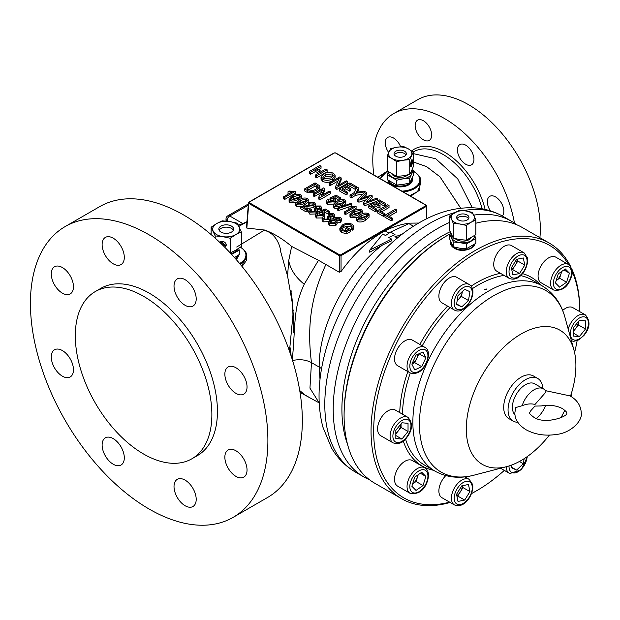<?xml version="1.0" encoding="UTF-8"?>
<svg xmlns="http://www.w3.org/2000/svg" width="620" height="620" viewBox="0 0 620 620"><rect width="100%" height="100%" fill="white"/><g stroke="black" fill="none" stroke-linecap="round" stroke-linejoin="round"><path stroke-width="0.93" d="M522.187 405.682C526.822 403.837 531.092 403.434 534.998 404.457L546.104 391.871A18.453 10.656 120 0 0 543.376 388.825A18.453 10.656 120 0 0 534.146 389.74A18.453 10.656 120 0 0 522.187 405.682L515.739 407.565L514.848 412.835C514.832 419.43 518.583 425.08 526.109 429.776C535.161 434.636 545.36 436.178 556.714 434.403C569.966 433.124 582.692 421.414 581.273 412.835C580.824 405.519 577.065 399.877 570.02 395.901L545.352 390.615M543.376 388.825L534.673 383.803A18.453 10.656 120 0 0 525.45 384.718A18.453 10.656 120 0 0 513.794 399.737A18.453 10.656 120 0 0 514.972 414.811M542.81 388.5A24.606 14.206 120 0 0 537.749 378.471A24.606 14.206 120 0 0 518.793 385.067A24.606 14.206 120 0 0 508.051 409.828A24.606 14.206 120 0 0 513.143 421.089A24.606 14.206 120 0 0 517.778 422.236M537.749 378.471L533.402 375.96A24.606 14.206 120 0 0 514.445 382.555A24.606 14.206 120 0 0 503.704 407.317A24.606 14.206 120 0 0 508.795 418.578L513.143 421.089M549.398 435.116A77.5 44.741 -60 0 1 506.618 466.659A77.5 44.741 -60 0 1 466.302 428.908A77.5 44.741 -60 0 1 513.794 338.776A77.5 44.741 -60 0 1 573.95 350.037A77.5 44.741 -60 0 1 575.895 365.63A77.5 44.741 -60 0 1 570.485 396.172M564.804 410.207A77.5 44.741 -60 0 1 560.829 417.911M486.165 288.881L484.708 289.718L486.165 288.881L486.375 289.54M568.424 264.446L555.9 257.215A14.764 8.525 120 0 0 538.982 270.599A14.764 8.525 120 0 0 541.136 282.782L553.66 290.013A14.764 8.525 -60 0 1 551.505 277.838A14.764 8.525 -60 0 1 568.424 264.446C572.322 268.103 573.244 272.389 571.183 277.303C567.982 287.091 562.146 291.33 553.66 290.013M568.199 329.119A14.764 8.525 -60 0 1 572.764 320.238A14.764 8.525 -60 0 1 585.365 314.882L572.841 307.652A14.764 8.525 120 0 0 562.642 310.457M456.305 277.062A14.764 8.525 120 0 0 441.75 286.13A14.764 8.525 120 0 0 441.944 302.839L454.468 310.07A14.764 8.525 -60 0 1 454.274 293.361A14.764 8.525 -60 0 1 468.829 284.293A14.764 8.525 -60 0 1 469.224 284.502L456.7 277.272A14.764 8.525 120 0 0 456.305 277.062M406.054 340.264A14.764 8.525 120 0 0 395.537 353.129A14.764 8.525 120 0 0 397.575 365.668L410.107 372.899A14.764 8.525 -60 0 1 408.061 360.36A14.764 8.525 -60 0 1 418.578 347.495A14.764 8.525 -60 0 1 424.863 347.332L412.339 340.093A14.764 8.525 120 0 0 406.054 340.264M568.525 264.507A145.77 84.157 120 0 0 452.615 269.871A145.77 84.157 120 0 0 373.666 431.164A145.77 84.157 120 0 0 449.624 502.138M471.525 493.536A145.77 84.157 120 0 0 476.741 490.676A145.77 84.157 120 0 0 504.324 470.41M574.585 352.602A145.77 84.157 120 0 0 577.127 340.698M571.392 268.072A147.614 85.227 -60 0 1 579.808 310.643L579.808 311.674A145.77 84.157 120 0 0 572.035 271.289M524.063 252.844L511.539 245.613A14.764 8.525 120 0 0 499.178 250.681A14.764 8.525 120 0 0 493.946 266.794A14.764 8.525 120 0 0 496.775 271.18L509.299 278.411A14.764 8.525 -60 0 1 506.47 274.024A14.764 8.525 -60 0 1 511.702 257.912A14.764 8.525 -60 0 1 524.063 252.844L527.457 257.951C529.046 266.887 519.932 282.689 509.299 278.411M382.796 415.454A14.764 8.525 120 0 0 380.634 435.666L393.158 442.897A14.764 8.525 -60 0 1 395.32 422.685A14.764 8.525 -60 0 1 407.921 417.33L395.397 410.099A14.764 8.525 120 0 0 382.796 415.454M395.421 473.92A14.764 8.525 120 0 0 397.575 486.103L410.107 493.334A14.764 8.525 -60 0 1 407.952 481.151A14.764 8.525 -60 0 1 424.863 467.767L412.339 460.536A14.764 8.525 120 0 0 395.421 473.92M445.803 475.602A14.764 8.525 120 0 0 439.107 493.318A14.764 8.525 120 0 0 441.944 497.705L454.468 504.936A14.764 8.525 -60 0 1 451.639 500.549A14.764 8.525 -60 0 1 456.863 484.437A14.764 8.525 -60 0 1 469.224 479.368L464.915 476.881M450.143 502.44A147.614 85.227 -60 0 1 401.628 498.743A147.614 85.227 -60 0 1 371.054 431.164A147.614 85.227 -60 0 1 435.488 282.612A147.614 85.227 -60 0 1 549.243 243.063A147.614 85.227 -60 0 1 570.764 266.786M450.794 241.777A12.237 7.068 0 0 0 450.577 243.094L456.165 249.426C461.644 251.007 466.752 250.565 471.479 248.093L475.005 243.924M549.243 243.063L522.273 227.501A147.614 85.227 120 0 0 475.858 223.223M450.918 233.43A147.614 85.227 120 0 0 448.469 234.81A147.614 85.227 120 0 0 344.092 415.601A147.614 85.227 120 0 0 374.658 483.174L401.628 498.743M344.092 415.601L344.092 414.09A145.77 84.157 -60 0 1 447.16 235.561L448.469 234.81M450.577 243.094A12.237 7.068 0 0 0 456.165 249.023A12.237 7.068 0 0 0 471.479 248.093A12.237 7.068 0 0 0 474.974 243.947M474.277 244.435A11.687 6.75 180 0 1 471.084 247.868A11.687 6.75 180 0 1 458.35 249.325A11.687 6.75 180 0 1 451.135 243.094L451.135 242.552M476.741 490.676L475.432 491.428A147.614 85.227 -60 0 1 471.495 493.621M450.197 231.694A141.461 81.677 120 0 0 441.944 236.065A141.461 81.677 120 0 0 347.464 444.067M369.427 479.686A147.614 85.227 -60 0 1 363.785 476.896A147.614 85.227 -60 0 1 341.163 358.608A147.614 85.227 -60 0 1 437.596 228.532A147.614 85.227 -60 0 1 449.787 222.317M320.005 379.525L319.184 367.071C318.486 325.887 347.045 271.211 382.703 244.885L391.491 240.909L391.491 239.033L388.779 237.452L395.01 234.639L390.654 232.027L385.516 235.561L382.796 233.98L369.753 250.139L391.491 239.033M292.214 360.6C299.398 358.965 305.823 359.631 311.472 362.615L309.954 388.151L319.122 402.845M397.567 237.94L395.118 236.856L402.566 233.957M369.753 250.139L369.753 252.239L382.703 244.885M321.555 368.729A19.685 11.362 0 0 0 319.184 367.071L311.472 362.615C306.102 320.835 313.301 291.989 325.887 264.492L339.303 272.242L339.303 255.649L339.737 254.897L340.613 254.897L341.047 255.649L341.047 271.537L339.303 272.242M341.047 271.537C354.268 253.208 368.931 239.63 385.051 230.81L388.918 233.136M418.748 223.045L409.758 223.146C401.822 224.037 393.584 226.595 385.051 230.81M394.901 236.693L397.056 235.863M473.812 215.109A147.614 85.227 -60 0 1 511.399 221.224A147.614 85.227 -60 0 1 516.638 224.703M308.055 396.637L300.018 392.336M304.234 394.266L299.731 390.577M291.222 356.298L289.928 346.596L289.098 350.067M264.616 229.989C273.521 233.267 282.534 238.754 291.656 246.435L318.471 260.307L304.234 284.247C295.639 277.349 290.462 269.499 288.711 260.695L287.564 276.008L292.221 302.583L293.128 313.162L289.928 346.596M304.234 284.247C292.904 308.256 295.748 324.834 292.237 360.398M264.135 230.307C276.218 233.081 280.511 246.605 280.744 251.945L287.564 276.008M318.471 260.307L325.887 264.492M340.613 254.897L425.855 205.685L426.289 206.437L341.047 255.649A1.232 0.713 180 0 1 339.303 255.649L248.806 203.399L249.24 202.647L339.737 254.897M264.554 230.036L246.853 228.075L248.806 202.353L248.806 203.399L248.93 202.112L249.24 202.647M396.715 209.947L387.438 215.31L392.367 218.155L391.204 218.821L384.974 215.225L395.405 209.196L396.715 209.947L396.715 211.963L389.174 216.31M392.367 218.155L392.367 220.162L391.204 220.828L384.974 217.233L384.974 215.225M389.027 205.514L379.75 210.87L384.679 213.714L383.524 214.388L377.286 210.785L387.725 204.763L389.027 205.514L389.027 207.522L381.494 211.877M384.679 213.714L384.679 215.729L383.524 216.396L377.286 212.799L377.286 210.785M380.045 205.514L379.029 206.103L374.968 203.755L371.202 205.933L376.565 209.033L375.402 209.7L368.737 205.848L379.169 199.826L385.694 203.593L384.54 204.259L379.316 201.244L375.983 203.174L380.045 205.514L380.045 207.522L379.029 208.111L374.968 205.763L372.938 206.94M376.565 209.033L376.565 211.04L375.402 211.707L368.737 207.855L368.737 205.848M385.694 203.593L385.694 205.6L384.54 206.266L379.316 203.251L377.719 204.174M376.611 201.306L364.878 205.631L363.452 204.809L363.452 202.802L369.218 196.78L358.895 200.175L357.5 199.369L365.366 191.851L366.715 192.634L360.352 198.726L371.124 195.176L372.178 195.781L372.178 197.796L369.125 200.973M366.404 199.71L358.895 202.182L357.5 201.376L357.5 199.369M366.715 192.634L366.715 194.641L363.553 197.672M362.948 194.161L355.686 195.3L351.339 197.811L350.029 197.059L350.029 195.052L354.384 192.541L356.988 187.015L358.531 187.907L358.531 189.914L357.492 192.123M350.757 188.604L349.742 189.193L345.681 186.852L341.915 189.023L347.278 192.123L346.115 192.789L339.45 188.945L349.889 182.916L356.415 186.682L355.252 187.349L350.029 184.342L346.696 186.264L350.757 188.604L350.757 190.619L349.742 191.2L345.681 188.86L343.651 190.03M347.278 192.123L347.278 194.13L346.115 194.804L339.45 190.952L339.45 188.945M356.12 188.86L355.252 189.364L350.029 186.349L348.44 187.271M347.278 181.412L347.278 183.419L336.838 189.441L335.536 188.689L335.536 186.682L339.194 178.382L330.173 183.582L329.158 183.001L339.597 176.971L341.186 177.893L337.729 185.752L346.262 180.823L347.278 181.412L336.838 187.434L335.536 186.682M338.009 181.071L330.173 185.597L329.158 185.008L329.158 183.001M341.186 177.893L341.186 179.901L338.915 185.062M335.087 175.46L335.087 177.467L332.428 180.776C329.344 182.59 326.089 182.807 322.679 181.435L321.021 179.25L321.021 177.243L323.764 173.894C326.817 172.081 330.042 171.872 333.444 173.259L335.087 175.46L332.428 178.769C329.344 180.583 326.089 180.8 322.679 179.428L321.021 177.243M296.035 202.298L289.974 202.717L289.075 201.438L289.075 199.431L292.555 196.021C294.903 194.262 297.615 193.766 300.7 194.533L301.522 196.284L301.227 198.819M298.112 200.524L298.112 199.229L301.615 195.788L301.522 198.292M356.934 217.372L350.874 217.798L349.967 216.512L349.967 214.504L353.454 211.095C355.795 209.335 358.515 208.839 361.599 209.614L362.413 211.358L362.127 213.892M359.011 215.597L359.011 214.303L362.514 210.862L362.413 213.365M333.513 204.088L327.476 204.29L326.43 202.825L326.43 200.818L327.771 199.004L328.988 199.547L328.019 200.865L328.553 201.647L332.894 201.213L334.126 199.772L333.459 198.842L330.94 198.578L330.01 197.865L336.172 195.246L340.38 197.672L339.156 198.377L335.862 196.47L332.894 197.733L334.846 198.392L335.746 199.71L334.033 201.802L334.033 203.422M328.988 199.547L328.747 201.748M333.459 198.842L333.459 200.833L330.94 200.585L330.01 199.873L330.01 197.865M340.38 197.672L340.38 199.679L339.714 200.066M339.055 200.322L335.862 198.485L335.296 198.726M335.746 199.71L335.683 202.143M321.113 192.642L314.348 196.548L313.263 195.92L313.263 193.913L323.702 187.891L324.857 188.558L320.943 195.897L329.259 191.1L330.344 191.72L319.904 197.749L318.75 197.083L318.75 199.09L319.904 199.756L330.344 193.734L330.344 191.72M324.857 188.558L324.857 190.565L322.485 195.006M315.262 192.766L307.667 192.688L304.591 190.913L304.591 188.906L315.03 182.877L319.44 185.643L319.842 186.659L316.913 189.929L316.913 191.805M319.842 186.659L319.842 188.666L318.347 190.983M337.544 208.599L334.203 208.165L333.297 206.886L333.297 204.879L336.776 201.469C339.125 199.702 341.837 199.214 344.922 199.981L345.743 201.733L345.743 203.74L343.41 206.034M342.341 206.406L342.341 204.678L345.844 201.237L345.743 203.74M351.695 203.895L338.381 208.568L337.544 208.088L350.866 203.414L351.695 203.895L351.695 205.902L350.804 206.212M348.913 206.879L338.381 210.583L337.544 210.103L337.544 208.088M356.097 206.437L356.097 208.444L345.526 214.551L344.441 213.923L344.441 211.916L352.71 207.142L348.913 206.832L350.137 206.127L356.097 206.437L345.526 212.544L344.441 211.916M349.564 208.956L348.913 208.839L348.913 206.832M365.653 220.147C363.304 221.913 360.592 222.402 357.515 221.627L356.608 220.348L356.608 218.341L360.096 214.931C362.437 213.164 365.157 212.676 368.241 213.443L369.055 215.194L369.055 217.202L365.653 220.147L365.653 218.139C363.304 219.899 360.592 220.394 357.515 219.62L356.608 218.341M365.653 218.139L369.156 214.698L369.055 217.202M295.205 191.363L295.205 193.37L284.627 199.477L283.542 198.85L283.542 196.842L291.811 192.068L288.021 191.75L289.238 191.053L295.205 191.363L284.627 197.47L283.542 196.842M288.672 193.882L288.021 193.766L288.021 191.75M308.163 202.128L308.163 200.121L304.753 203.065C302.413 204.825 299.7 205.321 296.616 204.546L295.717 203.267L299.197 199.857C301.545 198.09 304.257 197.594 307.342 198.369L308.256 199.624L308.163 202.128L303.149 205.917M300.623 206.847L296.616 206.553L295.717 205.274L295.717 203.267M315.224 203.67L313.829 205.499L303.335 206.863L307.404 209.211L306.179 209.909L300.623 206.7L312.767 204.856L313.619 203.771L312.984 202.887L309.163 203.182L308.217 202.476L314.115 202.283L315.224 203.67L315.224 205.677L313.829 207.506L306.42 208.638M307.404 209.211L307.404 211.219L306.179 211.924L300.623 208.715L300.623 206.7M312.984 204.894L309.163 205.189L308.217 204.484L308.217 202.476M315.967 213.939L309.837 214.187L308.799 212.745L308.799 210.73L310.116 208.894L311.333 209.444L310.364 210.792L310.938 211.56L314.875 211.312L315.851 210.087L314.309 208.824L315.673 208.188L315.402 206.003L320.532 205.987L321.501 207.344L320.276 208.979L316.967 209.529L317.339 210.296L315.967 211.931L315.967 213.373M311.333 209.444L311.101 211.645M315.2 211.18L314.309 210.831L314.309 208.824M319.478 208.638L316.347 208.715M321.501 207.344L321.501 209.351L320.276 210.986L316.967 211.536M317.339 210.296L317.138 212.9M322.152 217.969L316.464 218.015L315.417 216.551L315.417 214.543L316.758 212.73L317.975 213.28L317.006 214.597L317.541 215.373L321.873 214.938L323.113 213.497L322.447 212.575L319.928 212.304L318.998 211.59L325.159 208.971L329.36 211.397L328.143 212.102L324.849 210.203L321.881 211.467L323.834 212.118L324.733 213.435L323.02 215.528L323.02 216.837M317.975 213.28L317.735 215.473M322.447 214.582L319.928 214.319L318.998 213.598L318.998 211.59M329.36 211.397L329.336 213.419M328.685 213.799L328.143 214.109L324.849 212.21L324.283 212.451M324.733 213.435L324.733 215.442L324.004 216.837M329.251 221.611L323.121 221.859L322.082 220.41L322.082 218.403L323.4 216.566L324.617 217.116L323.648 218.457L324.221 219.232L328.158 218.984L329.135 217.76L327.592 216.488L328.957 215.861L328.685 213.667L333.816 213.66L334.785 215.016L333.56 216.644L330.251 217.194L330.623 217.969L329.251 219.604L329.251 221.03M324.617 217.116L324.384 219.317M328.484 218.852L327.592 218.504L327.592 216.488M332.762 216.31L329.631 216.38M334.785 215.016L334.785 217.023L333.56 218.659L330.251 219.209M330.623 217.969L330.615 220.085M334.591 219.705L335.474 217.728L340.535 217.535L341.473 218.837L340.178 220.495L336.815 220.983L337.14 223.851L335.776 225.51L329.84 225.742L328.732 224.215L328.732 222.208L330.259 220.271L334.591 219.705L334.382 219.069L334.382 219.643M341.473 218.837L341.473 220.844L340.178 222.503L336.815 222.999M346.596 230.562L345.759 230.082L345.759 228.067L346.983 227.37L350.641 229.478L346.82 231.686L341.628 230.539L339.853 228.16L342.527 224.928C345.619 223.068 348.858 222.867 352.269 224.316L353.819 226.3L352.679 228.152L351.323 227.679L352.09 226.401L350.951 224.959C348.363 223.897 345.937 224.091 343.658 225.533L341.45 228.013L342.783 229.795L346.425 230.663L348.339 229.555L345.759 228.067M350.641 229.478L350.641 231.485L346.82 233.694L341.628 232.547L339.853 230.175L339.853 228.16M353.819 226.3L353.819 228.315L352.679 230.16L351.323 229.687L351.323 227.679M351.571 227.424L350.951 226.967C348.363 225.912 345.937 226.099 343.658 227.54L341.822 229.013M327.128 169.779L327.128 171.786L316.688 177.808L315.386 177.056L315.386 175.049L320.315 172.205L315.526 169.438L310.597 172.29L309.295 171.531L319.734 165.509L321.036 166.261L316.688 168.772L321.47 171.531L325.826 169.02L327.128 169.779L316.688 175.801L315.386 175.049M318.572 173.205L315.526 171.453L310.597 174.298L309.295 173.546L309.295 171.531M321.036 166.261L321.036 168.268L318.432 169.779M310.597 172.29L310.597 174.298M315.526 169.438L315.526 171.453M316.688 175.801L316.688 177.808M343.658 225.533L343.658 227.54M350.951 224.959L350.951 226.967M352.679 228.152L352.679 230.16M341.628 230.539L341.628 232.547M346.82 231.686L346.82 233.694M337.14 221.844L335.776 223.502L335.776 225.51M335.776 223.502L329.84 223.727L329.84 225.742M329.84 223.727L328.732 222.208M336.59 218.341L335.738 219.371L336.211 220.054L339.094 219.868L339.907 218.829L339.45 218.162L336.59 218.341L336.59 220.216M331.344 220.898L330.297 222.185L330.925 223.107L334.692 222.874L335.738 221.565L335.102 220.658L331.344 220.898L330.987 223.138M335.102 222.673L331.344 222.906M335.102 220.658L335.102 222.611M339.45 220.178L336.59 220.348M339.45 218.162L339.45 219.627M340.178 220.495L340.178 222.503M329.251 219.604L323.121 219.852L322.082 218.403M328.957 215.861L332.537 215.985L333.281 215.047L332.762 214.303L329.631 214.373L328.685 213.667M333.56 216.644L333.56 218.659M329.631 214.373L329.631 216.21M332.762 214.303L332.762 215.838M328.484 216.837L328.484 218.775M323.121 219.852L323.121 221.859M323.02 215.528L316.464 216.008L315.417 214.543M324.849 210.203L324.849 212.21M328.143 212.102L328.143 214.109M319.928 212.304L319.928 214.319M322.447 212.575L322.447 214.559M316.464 216.008L316.464 218.015M315.967 211.931L309.837 212.179L308.799 210.73M315.673 208.188L319.254 208.312L319.998 207.374L319.478 206.631L316.347 206.7L315.402 206.003M320.276 208.979L320.276 210.986M316.347 206.7L316.347 208.537M319.478 206.631L319.478 208.173M315.2 209.172L315.2 211.102M309.837 212.179L309.837 214.187M313.829 205.499L313.829 207.506M306.97 206.623L306.97 208.63M309.163 203.182L309.163 205.189M312.984 202.887L312.984 204.724M306.179 209.909L306.179 211.924M304.753 203.065L304.753 205.073M300.281 200.477L297.236 203.221L297.732 203.941L303.676 202.438L306.722 199.718L306.21 198.974L300.281 200.477L300.281 202.492L297.957 204.05M306.21 200.981L300.281 202.492M306.21 198.974L306.21 200.686M296.616 204.546L296.616 206.553M284.627 197.47L284.627 199.477M361.181 215.559L358.128 218.294L358.631 219.015L364.576 217.512L367.621 214.799L367.11 214.047L361.181 215.559L361.181 217.566L358.856 219.124M367.11 216.054L361.181 217.566M367.11 214.047L367.11 215.76M357.515 219.62L357.515 221.627M345.526 212.544L345.526 214.551M338.381 208.568L338.381 210.583M342.341 204.678C339.993 206.437 337.28 206.933 334.203 206.158L333.297 204.879M337.869 202.097L334.815 204.833L335.319 205.553L341.256 204.05L344.309 201.329L343.798 200.585L337.869 202.097L337.869 204.104L335.544 205.662M343.798 202.593L337.869 204.104M343.798 200.585L343.798 202.298M334.203 206.158L334.203 208.165M316.913 189.929C314.014 191.82 310.93 192.068 307.667 190.681L304.591 188.906M306.892 188.829L308.76 189.898L312.883 190.526L315.844 189.294L317.99 186.24L314.89 184.21L306.892 188.829M318.169 186.814L317.99 187.434M317.99 188.248L314.89 186.217L308.636 189.828M316.727 185.264L316.727 187.279M314.89 184.21L314.89 186.217M307.667 190.681L307.667 192.688M318.75 197.083L322.663 189.743L314.348 194.541L313.263 193.913M319.904 197.749L319.904 199.756M314.348 194.541L314.348 196.548M334.033 201.802L327.476 202.275L326.43 200.818M335.862 196.47L335.862 198.485M339.156 198.377L339.156 200.283M330.94 198.578L330.94 200.585M327.476 202.275L327.476 204.29M359.011 214.303C356.663 216.07 353.95 216.558 350.874 215.783L349.967 214.504M354.539 211.722L351.486 214.458L351.99 215.179L357.934 213.675L360.979 210.963L360.468 210.211L354.539 211.722L354.539 213.729L352.214 215.287M360.468 212.218L354.539 213.729M360.468 210.211L360.468 211.924M350.874 215.783L350.874 217.798M298.112 199.229C295.771 200.996 293.058 201.485 289.974 200.71L289.075 199.431M293.64 196.649L290.594 199.384L291.09 200.105L297.034 198.601L300.08 195.889L299.569 195.137L293.64 196.649L293.64 198.656L291.315 200.213M299.569 197.144L293.64 198.656M299.569 195.137L299.569 196.85M289.974 200.71L289.974 202.717M323.873 178.777L330.987 177.925L333.304 175.328L332.266 173.918L325.206 174.732L322.881 177.421L323.873 178.777M332.894 176.398L332.266 175.925L325.206 176.739L323.284 178.335M332.266 173.918L332.266 175.925M325.206 174.732L325.206 176.739M322.679 179.428L322.679 181.435M332.428 178.769L332.428 180.776M330.173 183.582L330.173 185.597M336.838 187.434L336.838 189.441M349.742 189.193L349.742 191.2M345.681 186.852L345.681 188.86M350.029 184.342L350.029 186.349M355.252 187.349L355.252 189.364M356.415 186.682L356.415 188.248M346.115 192.789L346.115 194.804M358.531 187.907L356.461 192.285L364.048 191.092L365.257 191.789L355.686 193.293L351.339 195.804L350.029 195.052M351.339 195.804L351.339 197.811M355.686 193.293L355.686 195.3M372.178 195.781L366.149 202.074L376.464 198.261L377.611 198.927L364.878 203.624L363.452 202.802M358.895 200.175L358.895 202.182M364.878 203.624L364.878 205.631M377.611 198.927L377.611 200.725M379.029 206.103L379.029 208.111M374.968 203.755L374.968 205.763M379.316 201.244L379.316 203.251M384.54 204.259L384.54 206.266M375.402 209.7L375.402 211.707M383.524 214.388L383.524 216.396M391.204 218.821L391.204 220.828M246.853 228.075L246.806 227.618M245.977 252.867L246.683 260.106L242.071 266.499M236.724 247.031L264.298 230.198M233.112 517.375L267.561 497.488A167.911 96.945 -120 0 0 293.299 362.94A167.911 96.945 -120 0 0 183.605 214.97A167.911 96.945 -120 0 0 99.65 206.654L65.209 226.54A167.911 96.945 -120 0 0 39.463 361.096A167.911 96.945 -120 0 0 149.157 509.059A167.911 96.945 -120 0 0 233.112 517.375A167.911 96.945 -120 0 0 258.858 382.827A167.911 96.945 -120 0 0 149.157 234.856A167.911 96.945 -120 0 0 65.209 226.54M185.109 480.128A15.686 9.052 -120 0 0 177.266 479.353A15.686 9.052 -120 0 0 174.863 491.916A15.686 9.052 -120 0 0 185.109 505.742A15.686 9.052 -120 0 0 192.952 506.517A15.686 9.052 -120 0 0 195.354 493.946A15.686 9.052 -120 0 0 185.109 480.128M113.212 438.619A15.686 9.052 -120 0 0 105.369 437.836A15.686 9.052 -120 0 0 102.967 450.407A15.686 9.052 -120 0 0 113.212 464.225A15.686 9.052 -120 0 0 121.055 465.008A15.686 9.052 -120 0 0 123.458 452.437A15.686 9.052 -120 0 0 113.212 438.619M62.372 350.556A15.686 9.052 -120 0 0 54.529 349.781A15.686 9.052 -120 0 0 52.127 362.351A15.686 9.052 -120 0 0 62.372 376.17A15.686 9.052 -120 0 0 70.215 376.945A15.686 9.052 -120 0 0 72.618 364.374A15.686 9.052 -120 0 0 62.372 350.556M62.372 267.53A15.686 9.052 -120 0 0 54.529 266.755A15.686 9.052 -120 0 0 52.127 279.326A15.686 9.052 -120 0 0 62.372 293.144A15.686 9.052 -120 0 0 70.215 293.919A15.686 9.052 -120 0 0 72.618 281.356A15.686 9.052 -120 0 0 62.372 267.53M113.212 238.181A15.686 9.052 -120 0 0 105.369 237.406A15.686 9.052 -120 0 0 102.967 249.969A15.686 9.052 -120 0 0 113.212 263.795A15.686 9.052 -120 0 0 121.055 264.57A15.686 9.052 -120 0 0 123.458 251.999A15.686 9.052 -120 0 0 113.212 238.181M185.109 279.69A15.686 9.052 -120 0 0 177.266 278.915A15.686 9.052 -120 0 0 174.863 291.485A15.686 9.052 -120 0 0 185.109 305.303A15.686 9.052 -120 0 0 192.952 306.079A15.686 9.052 -120 0 0 195.354 293.508A15.686 9.052 -120 0 0 185.109 279.69M235.949 367.753A15.686 9.052 -120 0 0 228.106 366.97A15.686 9.052 -120 0 0 225.703 379.541A15.686 9.052 -120 0 0 235.949 393.359A15.686 9.052 -120 0 0 243.792 394.142A15.686 9.052 -120 0 0 246.194 381.571A15.686 9.052 -120 0 0 235.949 367.753M235.949 450.771A15.686 9.052 -120 0 0 228.106 449.996A15.686 9.052 -120 0 0 225.703 462.567A15.686 9.052 -120 0 0 235.949 476.385A15.686 9.052 -120 0 0 243.792 477.16A15.686 9.052 -120 0 0 246.194 464.597A15.686 9.052 -120 0 0 235.949 450.771M191.875 458.8L197.439 455.584A96.565 55.754 -120 0 0 212.242 378.208A96.565 55.754 -120 0 0 149.157 293.113A96.565 55.754 -120 0 0 100.882 288.331L95.309 291.547A96.565 55.754 -120 0 0 80.507 368.923A96.565 55.754 -120 0 0 143.592 454.018A96.565 55.754 -120 0 0 191.875 458.8A96.565 55.754 -120 0 0 206.677 381.424A96.565 55.754 -120 0 0 143.592 296.329A96.565 55.754 -120 0 0 95.309 291.547M241.614 265.941L246.528 256.982L246.528 255.649A20.297 11.718 180 0 1 240.157 264.174M238.468 255.146L238.468 255.083A12.237 7.068 180 0 1 238.468 255.146A12.237 7.068 180 0 1 236.057 259.362M235.794 259.051A12.237 7.068 0 0 0 238.444 255.099M425.855 205.685L425.855 205.181L335.792 153.186M243.389 223.867A3.689 1.961 63.6 0 1 242.931 223.619L238.274 224.983M248.356 203.957L227.858 215.799A3.689 2.131 60 0 1 229.71 215.977L242.931 223.619L246.954 221.673M420.492 181.18L419.275 190.449L410.634 196.183M460.738 208.243L439.983 176.824L426.583 166.633L413.23 161.921M409.696 195.649L417.609 191.557L420.492 184.101M472.316 207.785L457.707 178.878L435.79 158.767L413.23 153.597M412.424 179.567A12.237 7.068 180 0 1 412.432 179.823A12.237 7.068 180 0 1 406.038 186.031A12.237 7.068 180 0 1 393.537 185.752A12.237 7.068 180 0 1 387.965 180.11M388.043 180.172A12.237 7.068 0 0 0 393.537 185.248A12.237 7.068 0 0 0 406.038 185.527A12.237 7.068 0 0 0 412.432 179.32A12.237 7.068 0 0 0 412.215 177.994M400.629 146.769A11.687 6.75 -120 0 0 393.522 138.004A11.687 6.75 -120 0 0 387.678 137.423A11.687 6.75 -120 0 0 388.67 152.466M423.414 120.745A11.687 6.75 -120 0 0 417.57 120.164A11.687 6.75 -120 0 0 415.78 129.534A11.687 6.75 -120 0 0 423.414 139.826A11.687 6.75 -120 0 0 429.257 140.407A11.687 6.75 -120 0 0 431.047 131.045A11.687 6.75 -120 0 0 423.414 120.745M465.69 145.15A11.687 6.75 -120 0 0 459.846 144.576A11.687 6.75 -120 0 0 458.056 153.938A11.687 6.75 -120 0 0 465.69 164.238A11.687 6.75 -120 0 0 471.533 164.811A11.687 6.75 -120 0 0 473.324 155.45A11.687 6.75 -120 0 0 465.69 145.15M502.262 215.946A11.687 6.75 -120 0 0 502.952 206.398A11.687 6.75 -120 0 0 495.582 196.928A11.687 6.75 -120 0 0 489.738 196.346A11.687 6.75 -120 0 0 490.343 210.815M514.476 223.154A101.486 58.59 -120 0 0 444.555 118.552A101.486 58.59 -120 0 0 393.808 113.53A101.486 58.59 -120 0 0 373.876 174.964M539.904 237.677A101.486 58.59 -120 0 0 468.565 104.695A101.486 58.59 -120 0 0 417.818 99.665L393.808 113.53M390.654 232.027L408.89 223.619L413.54 226.238M534.967 406.077L530.743 410.765L529.612 412.835C528.821 412.959 530.115 414.346 533.487 416.989C544.972 425.506 569.982 415.795 566.517 412.835C567.238 412.618 565.944 411.238 562.642 408.681C556.435 405.472 549.289 404.565 541.206 405.953L534.967 406.077M536.378 418.353A18.453 10.656 120 0 0 545.608 405.387M411.866 364.111L416.012 355.136L423.018 351.943L425.886 357.717L421.739 366.691L414.733 369.892L411.866 364.111M419.027 353.764L425.886 357.717M418.864 353.834L414.788 362.677L421.739 366.691M411.928 363.979L414.788 362.677M411.959 363.925A8.634 4.983 120 0 0 416.857 358.19A8.634 4.983 120 0 0 417.981 354.237M516.607 259.315L523.311 257.959L524.776 265.073L519.537 273.544L512.833 274.9L511.368 267.786L516.607 259.315M524.776 265.073L517.816 261.059L517.421 259.152M517.816 261.059L512.577 269.522L519.537 273.544M512.577 269.522L511.764 269.692M511.647 269.127A8.634 4.983 120 0 0 515.197 265.29A8.634 4.983 120 0 0 517.212 259.191M395.831 438.511L395.831 430.373L401.93 422.778L408.038 423.328L408.038 431.458L401.93 439.053L395.831 438.511M395.831 433.969L398.025 431.241A8.634 4.983 120 0 0 401.062 423.863L401.078 427.443L408.038 431.458M395.831 433.38A8.634 4.983 120 0 0 398.025 431.241L401.078 427.443M395.831 435.527L401.93 439.053M458.002 295.663L464.706 289.284L469.937 291.702L468.472 300.506L461.776 306.892L456.537 304.474L458.002 295.663M462.342 291.532L461.512 296.492L468.472 300.506M461.512 296.492L457.173 300.623M456.63 303.924L461.776 306.892M457.196 300.506A8.634 4.983 120 0 0 458.164 299.685A8.634 4.983 120 0 0 462.249 292.09A8.634 4.983 120 0 0 462.326 291.547M416.012 490.443L411.866 486.25L414.733 477.16L421.739 472.262L425.886 476.454L423.018 485.545L416.012 490.443M420.329 473.246L425.886 476.454M417.95 474.912A8.634 4.983 120 0 1 417.493 476.982A8.634 4.983 120 0 1 412.594 483.949L416.059 481.523L418.198 474.734M416.059 481.523L423.018 485.545M585.482 320.881L585.482 329.011L579.375 336.606L573.275 336.063L573.275 327.926L579.375 320.331L585.482 320.881M578.522 321.4L578.522 324.996L585.482 329.011M573.275 331.522L578.522 324.996M573.275 333.079L579.375 336.606M573.275 330.933A8.634 4.983 120 0 0 575.468 328.794A8.634 4.983 120 0 0 578.507 321.416M519.428 461.482L523.311 463.721L516.607 470.1L511.368 467.682L511.818 464.992M523.311 463.721L524.148 458.692M511.461 467.131L516.607 470.1M565.3 268.948L569.439 273.141L566.572 282.224L559.566 287.122L555.427 282.929L558.294 273.846L565.3 268.948M563.89 269.933L569.439 273.141M566.572 282.224L559.62 278.21L561.759 271.421M559.62 278.21L556.148 280.627A8.634 4.983 120 0 0 561.046 273.668A8.634 4.983 120 0 0 561.511 271.599M464.706 500.069L458.002 501.425L456.537 494.311L461.776 485.84L468.472 484.491L469.937 491.598L464.706 500.069L457.746 496.054L456.932 496.217M457.746 496.054L462.985 487.584L462.59 485.677M462.985 487.584L469.937 491.598M456.816 495.651A8.634 4.983 120 0 0 460.365 491.815A8.634 4.983 120 0 0 462.373 485.724M235.515 258.742A11.687 6.75 0 0 0 237.817 255.51M231.617 254.401L239.258 250.147L239.258 254.549L234.492 257.563M231.221 253.968A11.687 6.75 0 0 0 234.492 252.642A11.687 6.75 0 0 0 237.754 248.992M239.258 250.147L238.553 248.465M230.935 253.658A11.075 6.394 0 0 0 236.933 249.504M211.133 227.215L215.179 235.926L222.727 236.638L230.268 238.258L235.794 234.616L241.32 231.88L237.274 223.169L229.726 221.542A13.532 7.812 0 0 0 216.659 223.564A13.532 7.812 0 0 0 213.156 231.113A13.532 7.812 0 0 0 222.727 236.638A13.532 7.812 0 0 0 235.794 234.616A13.532 7.812 0 0 0 239.297 227.067A13.532 7.812 0 0 0 229.726 221.542L222.185 220.836L216.659 223.564L211.133 227.215L211.133 234.6M224.316 233.205A7.378 4.263 180 0 1 218.845 229.09A7.378 4.263 180 0 1 228.137 224.975A7.378 4.263 180 0 1 233.608 229.09A7.378 4.263 180 0 1 224.316 233.205M233.329 230.245A7.378 4.263 0 0 0 228.137 227.284A7.378 4.263 0 0 0 219.124 230.245M230.268 238.258L230.268 252.913L235.794 250.178L241.32 246.535L241.32 231.88M215.179 238.134L215.179 235.926M224.688 247.163A3.619 2.852 -155.1 0 0 226.006 245.938A3.619 2.852 -155.1 0 0 222.727 241.467A3.619 2.852 -155.1 0 0 219.782 242.374M224.572 247.039A3.619 2.852 -155.1 0 0 226.052 245.838M220.418 242.846L220.371 242.939A1.55 1.225 24.9 0 1 223.316 243.73L223.316 244.575L225.316 244.877L225.316 245.722L223.123 245.605M220.379 242.947A1.55 1.225 24.9 0 1 223.223 243.931L223.316 244.575M222.224 244.722L222.224 243.776L221.224 243.761M225.316 244.877L225.223 245.931M223.223 244.776L225.223 245.086M411.882 178.777L411.882 179.32A11.687 6.75 180 0 1 404.666 185.55A11.687 6.75 180 0 1 391.933 184.086A11.687 6.75 180 0 1 388.74 180.66M396.699 185.039L403.217 184.427L409.735 183.024L409.735 178.188L403.217 178.8L396.699 180.211L396.699 185.039L387.159 179.529L387.159 174.701L388.36 171.756M396.699 180.211L387.159 174.701M409.735 183.024L413.23 175.499L413.23 170.663L409.735 178.188M412.029 169.803L413.23 170.663M407.821 174.879A8.843 5.107 180 0 1 393.94 175.894A8.843 5.107 180 0 1 391.863 174.011M411.587 170.787A11.687 6.75 180 0 1 411.479 174.034A11.687 6.75 180 0 1 403.217 178.8A11.687 6.75 180 0 1 391.933 177.056A11.687 6.75 180 0 1 388.531 171.872M409.735 174.391L403.217 175.793L396.699 176.406L387.159 170.895L387.159 156.116L391.933 158.48A11.687 6.75 0 0 0 403.217 160.224L409.735 159.611L409.735 174.391L411.479 171.019L413.23 166.865L413.23 152.086L408.456 148.932A11.687 6.75 0 0 0 397.164 147.188A11.687 6.75 0 0 0 388.903 151.962A11.687 6.75 0 0 0 391.933 158.48L396.699 161.626L403.217 160.224A11.687 6.75 0 0 0 411.479 155.45A11.687 6.75 0 0 0 408.456 148.932L403.682 146.576L397.164 147.188L390.654 148.591L387.159 156.116M396.699 176.406L396.699 161.626M406.131 154.628A6.154 3.55 180 0 1 399.389 157.224A6.154 3.55 180 0 1 394.041 153.706A6.154 3.55 180 0 1 394.25 152.784A6.154 3.55 180 0 1 400.993 150.187A6.154 3.55 180 0 1 406.34 153.706A6.154 3.55 180 0 1 406.131 154.628M394.374 154.861A6.154 3.55 180 0 1 400.195 152.466A6.154 3.55 180 0 1 406.007 154.861M409.735 159.611L413.23 152.086M411.479 160.286A3.619 0.767 98.8 0 0 410.587 164.238A3.619 0.767 98.8 0 0 410.928 166.811A3.619 0.767 98.8 0 0 411.479 166.191A3.619 0.767 98.8 0 0 412.37 162.239A3.619 0.767 98.8 0 0 412.036 159.666A3.619 0.767 98.8 0 0 411.479 160.286M410.765 166.679A3.619 0.767 98.8 0 0 411.122 166.137A3.619 0.767 98.8 0 0 411.827 163.61M412.021 162.06A3.619 0.767 98.8 0 0 411.843 159.735M411.014 161.696L411.618 162.386L412.153 162.076L412.153 162.921L411.347 164.649L411.347 162.959L410.812 165.804L411.447 161.719M412.153 162.076L411.618 163.231L411.618 162.386M449.787 234.445L449.787 239.274L453.282 246.799L459.792 248.209L466.31 248.822L475.858 243.311L475.858 238.475L466.31 243.986L459.792 242.583L453.282 241.971L449.787 234.445L450.988 233.585M474.657 235.53L475.858 238.475M453.282 246.799L453.282 241.971M466.31 248.822L466.31 243.986M474.486 235.647A11.687 6.75 180 0 1 471.084 240.831A11.687 6.75 180 0 1 459.792 242.583A11.687 6.75 180 0 1 451.531 237.809A11.687 6.75 180 0 1 451.422 234.569M471.146 237.786A8.843 5.107 180 0 1 469.077 239.677A8.843 5.107 180 0 1 455.196 238.654M475.858 234.67L466.31 240.18L459.792 239.568L453.282 238.165L449.787 230.64L449.787 215.861L451.531 219.232A11.687 6.75 -0 0 0 459.792 223.998A11.687 6.75 -0 0 0 471.084 222.254L475.858 219.899L475.858 234.67M466.31 240.18L466.31 225.401L471.084 222.254A11.687 6.75 -0 0 0 474.106 215.737A11.687 6.75 -0 0 0 465.845 210.963A11.687 6.75 -0 0 0 454.561 212.714A11.687 6.75 -0 0 0 451.531 219.232L453.282 223.386L459.792 223.998L466.31 225.401M468.759 216.566A6.154 3.55 180 0 1 468.968 217.481A6.154 3.55 180 0 1 463.621 221.007A6.154 3.55 180 0 1 456.878 218.403A6.154 3.55 180 0 1 456.669 217.481A6.154 3.55 180 0 1 462.016 213.962A6.154 3.55 180 0 1 468.759 216.566M457.002 218.635A6.154 3.55 180 0 1 462.822 216.24A6.154 3.55 180 0 1 468.635 218.635M475.858 219.899L472.363 212.373L465.845 210.963L459.327 210.351L449.787 215.861M453.282 223.386L453.282 238.165M573.95 350.037L564.998 317.479A104.796 60.504 120 0 0 483.654 302.258A104.796 60.504 120 0 0 419.43 424.134A104.796 60.504 120 0 0 473.951 475.183L506.618 466.659M405.526 439.022A107.02 61.791 120 0 0 424.623 465.147L435.031 471.154A107.02 61.791 -60 0 1 412.866 422.166A107.02 61.791 -60 0 1 459.583 314.464A107.02 61.791 -60 0 1 542.05 285.789C553.505 292.749 561.154 303.312 564.998 317.479M542.05 285.789L531.642 279.775A107.02 61.791 120 0 0 520.575 275.613M504.075 275.396A107.02 61.791 120 0 0 472.378 288.649M450.058 307.52A107.02 61.791 120 0 0 422.243 345.813M410.262 372.984A107.02 61.791 120 0 0 402.473 414.183M433.535 470.293A108.988 62.922 -60 0 1 403.302 441.06M399.729 412.602A108.988 62.922 -60 0 1 407.836 371.582M419.864 344.441A108.988 62.922 -60 0 1 447.594 306.102M471.107 286.153A108.988 62.922 -60 0 1 500.441 273.296M522.466 273.629A108.988 62.922 -60 0 1 540.555 284.929M454.39 500.239A12.795 7.386 120 0 0 465.116 502.084A12.795 7.386 120 0 0 472.084 485.677A12.795 7.386 120 0 0 461.357 483.825A12.795 7.386 120 0 0 454.39 500.239M570.695 277.512A12.795 7.386 120 0 0 566.114 266.368A12.795 7.386 120 0 0 554.171 278.558A12.795 7.386 120 0 0 558.752 289.703A12.795 7.386 120 0 0 570.695 277.512M509.036 465.961A12.795 7.386 120 0 0 512.019 472.556A12.795 7.386 120 0 0 521.505 468.976A12.795 7.386 120 0 0 527.101 456.7M583.9 334.901A12.795 7.386 120 0 0 587.21 318.726A12.795 7.386 120 0 0 574.856 322.036A12.795 7.386 120 0 0 571.547 338.218A12.795 7.386 120 0 0 583.9 334.901M410.611 481.872A12.795 7.386 120 0 0 415.199 493.016A12.795 7.386 120 0 0 427.141 480.825A12.795 7.386 120 0 0 422.553 469.681A12.795 7.386 120 0 0 410.611 481.872M454.863 310.271A14.764 8.525 -60 0 1 454.468 310.07L454.964 310.326C465.147 315.363 479.896 291.292 469.224 284.502M469.293 286.828A12.795 7.386 120 0 0 456.514 294.981A12.795 7.386 120 0 0 457.188 309.341A12.795 7.386 120 0 0 469.96 301.196A12.795 7.386 120 0 0 469.293 286.828M397.412 424.483A12.795 7.386 120 0 0 394.095 440.665A12.795 7.386 120 0 0 406.457 437.348A12.795 7.386 120 0 0 409.766 421.174A12.795 7.386 120 0 0 397.412 424.483M571.082 396.537A12.795 7.386 120 0 0 571.477 393.08M526.923 259.152A12.795 7.386 120 0 0 516.189 257.3A12.795 7.386 120 0 0 509.221 273.707A12.795 7.386 120 0 0 519.955 275.559A12.795 7.386 120 0 0 526.923 259.152M419.825 349.982A12.795 7.386 120 0 0 409.882 365.017A12.795 7.386 120 0 0 417.934 371.853A12.795 7.386 120 0 0 427.87 356.81A12.795 7.386 120 0 0 419.825 349.982M454.809 212.567A147.614 85.227 120 0 0 429.18 223.673A147.614 85.227 120 0 0 332.746 353.757A147.614 85.227 120 0 0 355.376 472.045C345.51 466.248 337.59 458.289 331.615 448.144L322.857 427.01C317.347 405.604 317.82 381.935 324.252 356.012C337.156 302.405 376.1 247.194 419.345 222.696C436.441 212.73 453.553 207.739 470.681 207.739C482.352 207.886 493.125 210.761 502.99 216.365A147.614 85.227 120 0 0 463.163 210.622M319.323 402.961L300.034 392.398M291.656 246.435L288.711 260.695M335.358 152.931L334.482 152.931L249.24 202.143M425.855 205.181L426.289 205.429A1.232 0.713 180 0 1 426.645 205.933A1.232 0.713 180 0 1 426.289 206.437L426.289 218.953M334.048 153.14L334.482 152.931M239.591 263.492A19.685 11.362 0 0 0 240.351 247.233M227.858 215.799A3.689 3.689 0 0 0 226.013 218.992A3.689 2.131 0 0 0 227.098 220.495L227.098 221.193M248.256 205.267L229.71 215.977A3.689 2.131 120 0 0 227.098 220.495L228.633 221.387M420.492 184.163L420.492 180.319A20.297 11.718 180 0 1 403.225 191.906M482.12 208.808A58.427 33.736 -120 0 0 443.161 154.512A58.427 33.736 -120 0 0 413.951 151.613L413.183 152.055M401.9 191.138A19.685 11.362 0 0 0 418.686 183.706A19.685 11.362 0 0 0 414.114 171.786A19.685 11.362 0 0 0 413.23 171.306M387.492 171.136A19.685 11.362 0 0 0 380.587 178.839M411.657 150.97A60.396 34.875 60 0 1 444.555 152.101A60.396 34.875 60 0 1 485.119 209.413M509.694 473.486A14.764 8.525 -60 0 1 509.299 473.277A14.764 8.525 -60 0 1 506.246 466.752M454.468 504.936C465.101 509.214 474.207 493.411 472.626 484.476L469.224 479.368M527.659 456.305L521.242 469.844L509.803 473.541L500.565 468.239M585.365 314.882C590.581 321.044 590.139 327.864 584.04 335.335L578.925 339.845L573.895 341.31L571.423 340.845M410.107 493.334C418.585 494.651 424.429 490.412 427.63 480.616C429.249 474.176 428.335 469.89 424.863 467.767M393.158 442.897C398.707 444.478 403.186 442.773 406.596 437.782C412.688 430.048 413.129 423.235 407.921 417.33M572.004 391.298L571.462 396.785M410.107 372.899L413.393 373.759L417.353 372.837C427.397 369.016 432.171 349.959 424.863 347.332M363.785 476.896L355.376 472.045M511.399 221.224L502.99 216.365M292.221 302.583L292.617 306.063M293.128 313.162L292.694 305.993L293.004 316.828M293.593 310.635L293.57 310.085L293.593 310.635M293.865 320.742L293.609 330.398L293.865 320.742M293.95 325.291L293.748 332.382L293.95 325.291M293.547 313.658L293.593 315.712L293.547 313.658M293.43 323.105L293.593 315.758L293.43 323.105M293.438 313.805L293.198 324.5L293.438 313.805M292.594 301.839L292.431 299.871L292.594 301.839M292.043 298.786L291.772 296.081L292.043 298.786M292.26 302.397L291.989 299.321L292.26 302.397M291.408 295.167L291.129 292.64L291.408 295.167M291.02 290.276L291.152 291.64L291.02 290.276M426.645 218.775L426.645 205.933L426.157 205.15L335.66 152.9L334.18 152.9L248.93 202.112L248.45 202.833L246.458 227.935M246.528 255.649C247.124 253.363 245.101 250.503 240.452 247.085M238.933 226.3L246.938 221.875M226.013 218.992L226.013 221.084M382.819 174.104L377.727 177.188M420.492 180.319C421.089 178.033 419.066 175.173 414.416 171.756L413.23 171.12M412.432 179.823L412.432 179.32M387.345 171.027L380.114 178.568M435.031 471.154C446.788 477.601 459.761 478.942 473.951 475.183"/></g></svg>
